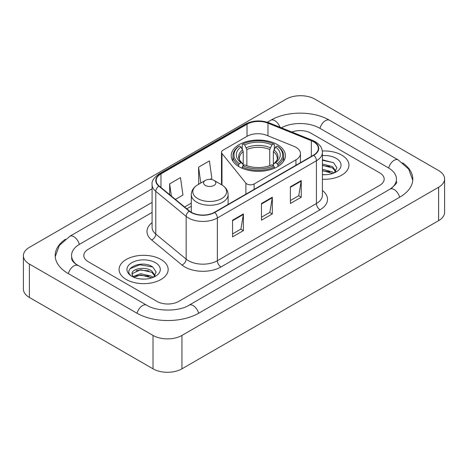 <?xml version="1.0" encoding="UTF-8"?>
<svg xmlns="http://www.w3.org/2000/svg" width="468" height="468" viewBox="0 0 468 468"><rect width="100%" height="100%" fill="white"/><g stroke="black" fill="none" stroke-linecap="round" stroke-linejoin="round"><path stroke-width="0.7" d="M295.951 147.303A15.339 8.857 0 0 0 293.904 146.314L266.69 135.31A15.339 8.857 0 0 0 247.046 136.305L222.996 150.187A5.113 2.954 0 0 0 221.499 152.275A5.113 2.954 0 0 0 221.978 153.522L245.893 183.128A5.113 2.954 0 0 0 254.142 183.965L295.951 159.828A15.339 8.857 0 0 0 300.444 153.568A15.339 8.857 0 0 0 295.951 147.303M277.454 144.63A27.097 15.643 0 0 0 247.923 141.237A27.097 15.643 0 0 0 231.198 155.692A27.097 15.643 0 0 0 239.13 166.754A27.097 15.643 0 0 0 268.661 170.141A27.097 15.643 0 0 0 285.386 155.692A27.097 15.643 0 0 0 277.454 144.63M341.728 155.107A24.541 14.169 0 0 0 322.312 151.006A24.541 14.169 0 0 1 341.728 155.107A24.541 14.169 0 0 1 348.917 165.122A24.541 14.169 0 0 0 341.728 155.107M160.974 259.465A24.541 14.169 0 0 0 134.234 256.394A24.541 14.169 0 0 0 119.083 269.48A24.541 14.169 0 0 0 126.272 279.501A24.541 14.169 0 0 0 153.013 282.573A24.541 14.169 0 0 0 168.164 269.48A24.541 14.169 0 0 0 160.974 259.465A24.541 14.169 0 0 0 134.234 256.394A24.541 14.169 0 0 0 119.083 269.48A24.541 14.169 0 0 0 126.272 279.501A24.541 14.169 0 0 0 153.013 282.573A24.541 14.169 0 0 0 168.164 269.48A24.541 14.169 0 0 0 160.974 259.465M313.531 141.751A16.362 9.448 180 0 1 318.322 148.426A16.362 9.448 180 0 1 313.531 155.107L214.479 212.291A16.362 9.448 180 0 1 189.511 211.033L159.138 185.989A16.362 9.448 180 0 1 156.177 180.572A16.362 9.448 180 0 1 160.969 173.891L247.022 124.213A16.362 9.448 180 0 1 267.971 123.154L311.349 140.692A16.362 9.448 180 0 1 313.531 141.751M313.817 141.582A16.766 9.682 0 0 0 311.583 140.499L268.205 122.961A16.766 9.682 0 0 0 246.73 124.049L160.682 173.727A16.766 9.682 0 0 0 158.804 186.124L189.177 211.167A16.766 9.682 0 0 0 214.765 212.46L313.817 155.271A16.766 9.682 0 0 0 313.817 141.582M232.555 220.182L232.555 236.878L243.401 230.619L243.401 213.923L232.555 220.182M232.555 233.918L240.909 229.098L243.354 214.479A4.089 2.363 -120 0 0 243.401 213.923M240.833 229.139L243.401 230.619M290.394 186.791L290.394 203.486L301.24 197.227L301.24 180.525L290.394 186.791M290.394 200.526L298.748 195.7L301.193 181.081A4.089 2.363 -120 0 0 301.24 180.525M298.672 195.741L301.24 197.227M261.472 203.486L261.472 220.182L272.317 213.923L272.317 197.227L261.472 203.486M261.472 217.222L269.825 212.396L272.277 197.777A4.089 2.363 -120 0 0 272.317 197.227M269.755 212.443L272.317 213.923M322.411 179.25A24.541 14.169 0 0 0 348.917 165.122A24.541 14.169 0 0 1 322.411 179.25M157.002 301.415A15.339 8.857 0 0 0 178.688 301.415L379.688 185.369A15.339 8.857 0 0 0 384.175 179.109A15.339 8.857 0 0 0 379.688 172.85L310.998 133.193A15.339 8.857 0 0 0 291.833 132.017A15.339 8.857 0 0 1 310.998 133.193L379.688 172.85A15.339 8.857 0 0 1 384.175 179.109A15.339 8.857 0 0 1 379.688 185.369L178.688 301.415A15.339 8.857 0 0 1 157.002 301.415L88.312 261.758L157.002 301.415M152.088 212.413L88.312 249.233A15.339 8.857 0 0 0 83.825 255.499A15.339 8.857 0 0 0 88.312 261.758A15.339 8.857 0 0 1 83.825 255.499A15.339 8.857 0 0 1 88.312 249.233L152.088 212.413M175.406 199.403L182.947 195.051L180.496 177.606L169.65 183.865L169.65 194.659M210.103 179.373L211.864 178.355L209.418 160.91L198.572 167.17L198.748 183.766M199.228 183.947L198.572 183.702M198.572 167.17L200.801 183.041M169.65 183.865L171.364 196.069M391.347 188.341A27.606 15.941 0 0 0 396.449 179.109A27.606 15.941 0 0 0 388.364 167.836L319.673 128.185A27.606 15.941 0 0 0 281.356 127.782M152.088 202.398L79.636 244.226A27.606 15.941 0 0 0 71.551 255.499A27.606 15.941 0 0 0 76.653 264.724M153.024 335.433A20.452 11.805 0 0 0 181.941 335.433L438.61 187.247A20.452 11.805 0 0 0 444.6 178.899A20.452 11.805 0 0 0 438.61 170.551L314.976 99.169A20.452 11.805 0 0 0 286.059 99.169L29.39 247.356A20.452 11.805 0 0 0 23.4 255.703A20.452 11.805 0 0 0 29.39 264.051L153.024 335.433L153.024 368.831A20.452 11.805 0 0 0 181.941 368.831L438.61 220.644A20.452 11.805 0 0 0 444.6 212.296L444.6 178.899M23.4 255.703L23.4 289.101A20.452 11.805 0 0 0 29.39 297.449L153.024 368.831M65.362 239.265A43.969 25.383 0 0 0 55.195 255.499A43.969 25.383 0 0 0 68.071 273.447L136.755 313.104A43.969 25.383 0 0 0 198.935 313.104L399.929 197.057A43.969 25.383 0 0 0 412.805 179.109A43.969 25.383 0 0 0 402.638 162.876M322.411 174.57L325.459 174.728M322.411 169.27L332.543 171.937L333.895 173.025M322.411 170.598L332.789 173.429M322.411 163.97L332.543 166.637L335.866 171.224M322.411 165.292L332.543 167.965L335.603 171.569M322.411 174.681A16.667 9.623 0 0 0 336.159 171.931A16.667 9.623 0 0 0 336.159 158.319A16.667 9.623 0 0 0 322.411 155.569M334.292 172.862L336.901 167.731L333.602 162.759L322.411 159.781M322.411 160.296L333.374 162.607M322.411 165.596L329.683 166.503M322.411 170.896L329.683 171.803M238.645 166.462L238.645 164.947L239.37 163.695A24.336 14.052 0 0 1 239.37 146.022L241.043 146.987A21.984 12.694 0 0 0 241.043 162.724L242.699 163.665L243.231 165.637M243.231 164.835L243.231 151.614L241.043 146.987M242.26 149.081L242.26 144.349L242.986 143.933A24.336 14.052 0 0 1 273.599 143.933L271.926 144.899A21.984 12.694 0 0 0 244.659 144.899L246.847 149.532L246.847 165.69M269.738 165.69L269.738 149.532L271.926 144.899M242.26 167.035A25.36 14.643 0 0 0 274.324 167.035L273.599 165.777A24.336 14.052 0 0 1 242.986 165.777L242.26 167.035L242.26 168.304M274.324 168.304L274.324 167.035M239.37 146.022L238.645 146.437A25.36 14.643 0 0 0 232.935 155.692A25.36 14.643 0 0 0 238.645 164.947M273.599 143.933L274.324 144.349L274.324 149.081M242.986 165.777L244.659 164.812A21.984 12.694 0 0 0 271.926 164.812L273.599 165.777M241.043 162.724L239.37 163.695M244.659 144.899L242.986 143.933M242.699 149.83A19.662 11.355 0 0 0 242.699 163.665L242.793 163.724C239.996 161.027 238.861 159.19 239.376 158.225A18.913 10.922 0 0 1 243.231 151.614M277.939 164.947A25.36 14.643 0 0 0 283.649 155.692A25.36 14.643 0 0 0 277.939 146.437L277.214 146.022A24.336 14.052 0 0 1 277.214 163.695L277.939 164.947L277.939 166.462M277.214 163.695L275.541 162.724A21.984 12.694 0 0 0 275.541 146.987L277.214 146.022M275.541 146.987L273.353 151.614L273.353 164.835L273.885 163.665L275.541 162.724M273.353 151.614A18.913 10.922 0 0 1 277.208 158.225C277.723 159.196 276.588 161.033 273.798 163.724L273.885 163.665A19.662 11.355 0 0 0 273.885 149.83M273.353 165.637L273.353 164.835M205.37 185.41A6.137 3.539 0 0 0 214.046 185.41A6.137 3.539 0 0 0 214.046 180.402L221.662 184.801A16.906 9.764 0 0 1 221.662 198.602A16.906 9.764 0 0 1 197.753 198.602A16.906 9.764 0 0 1 197.753 184.801C193.588 187.27 191.435 190.558 191.301 194.653A18.404 10.624 0 0 0 196.695 202.17A18.404 10.624 0 0 0 216.748 204.469A18.404 10.624 0 0 0 228.109 194.653C227.974 190.558 225.828 187.27 221.662 184.801L214.046 180.402A6.137 3.539 0 0 0 205.37 180.402A6.137 3.539 0 0 0 205.37 185.41M140.85 278.969L144.706 279.08M133.193 276.524L140.634 273.686L151.796 276.296L153.147 277.378M133.877 277.237L140.634 275.008L152.036 277.787M133.31 277.038L132.116 274.242A11.554 6.669 0 0 0 133.983 277.331M155.113 275.582L151.796 270.995C144.858 265.818 130.59 269.012 132.116 274.242L132.07 273.733M132.146 274.4L132.462 273.54L140.634 269.708L151.796 272.317L154.849 275.921M153.539 277.214L156.154 272.089L152.849 267.111C141.155 258.705 120.375 269.784 132.374 276.57L132.432 276.611M155.411 262.677A16.667 9.623 0 0 0 131.841 262.677A16.667 9.623 0 0 0 131.841 276.284A16.667 9.623 0 0 0 155.411 276.284A16.667 9.623 0 0 0 155.411 262.677M129.94 268.784L139.727 264.765L152.621 266.959M136.053 270.738L139.727 270.071L148.935 270.861M136.053 276.038L139.727 275.371L148.935 276.161M221.978 153.522L221.978 184.989M245.893 183.128L245.893 194.156M254.142 183.965L254.142 189.394M295.951 159.828L295.951 165.251M322.411 190.499A25.564 14.76 180 0 1 320.036 209.787L220.984 266.976A5.113 2.954 60 0 1 217.368 260.717L316.421 203.527A20.452 11.805 0 0 0 322.411 195.179L322.411 152.433A20.452 11.805 180 0 1 316.421 160.781A5.113 2.954 -120 0 0 313.817 155.271M220.984 266.976A25.564 14.76 180 0 1 184.837 266.976A25.564 14.76 180 0 1 181.97 265.005L151.603 239.961A25.564 14.76 180 0 1 152.088 222.645M188.452 260.717A20.452 11.805 0 0 0 217.368 260.717L217.368 217.971A20.452 11.805 180 0 1 186.159 216.391L155.785 191.353A20.452 11.805 180 0 1 152.088 184.579L152.088 227.325A20.452 11.805 0 0 0 155.785 234.094L186.159 259.137A20.452 11.805 0 0 0 188.452 260.717M322.411 152.433C322.083 148.923 321.756 145.998 315.362 141.745L312.677 140.441A5.113 2.393 112 0 0 311.583 140.499M312.677 140.441L269.299 122.908C260.834 119.907 252.796 120.346 245.185 124.213A5.113 2.954 60 0 1 246.73 124.049M160.682 173.727A5.113 2.954 -120 0 0 159.138 173.891C153.832 177.705 151.48 181.268 152.088 184.579M158.804 186.124A5.113 3.422 129.5 0 0 155.785 191.353L155.785 234.094A5.113 3.422 -50.5 0 1 151.603 239.961M269.299 122.908A5.113 2.393 112 0 0 268.205 122.961M189.177 211.167A5.113 3.422 129.5 0 0 186.159 216.391L186.159 259.137A5.113 3.422 -50.5 0 1 181.97 265.005M214.765 212.46A5.113 2.954 60 0 1 217.368 217.971L316.421 160.781L316.421 203.527A5.113 2.954 60 0 0 320.036 209.787M160.969 173.891L160.969 187.498M311.349 140.692L311.349 156.365M267.971 123.154L267.971 135.825M247.022 124.213L247.022 136.317M191.301 203.135L184.614 206.996M261.472 204.013L272.277 197.777M290.394 187.317L301.193 181.081M232.555 220.715L243.354 214.479M198.625 313.279A8.178 4.721 -120 0 0 189.06 305.183C179.004 311.688 156.686 311.688 146.63 305.183L75.529 263.929C73.47 262.22 72.253 260.787 71.891 259.629L71.551 258.003M137.065 313.279A8.178 4.721 -60 0 1 146.63 305.183M68.381 273.622A8.178 4.721 -60 0 1 77.945 265.526M55.236 256.651L59.307 245.524L69.767 236.311A8.178 4.721 60 0 1 79.332 244.407M267.374 122.218L270.761 120.264A8.178 4.721 60 0 1 279.981 127.226M270.761 120.264C286.714 110.776 313.595 110.776 329.548 120.264A8.178 4.721 120 0 0 319.983 128.361M329.548 120.264L398.233 159.921A8.178 4.721 120 0 0 388.668 168.018M399.619 197.233A8.178 4.721 -120 0 0 390.055 189.136L189.06 305.183M181.941 368.831L181.941 335.433M29.39 297.449L29.39 264.051M438.61 220.644L438.61 187.247M269.738 149.532A18.913 10.922 0 0 0 246.847 149.532M270.27 147.748A19.662 11.355 0 0 0 246.314 147.748M221.499 152.275L221.499 184.708M300.444 153.568L300.444 162.659M245.185 124.213L159.138 173.891M191.301 206.248L186.831 208.827M69.767 236.311L152.088 188.779M412.764 180.262L408.693 169.135L398.233 159.921M396.449 181.613C397.589 182.444 395.454 184.948 390.055 189.136M232.935 161.203L232.935 155.692M283.649 161.203L283.649 155.692M228.109 204.422L228.109 194.653M191.301 212.267L191.301 194.653M205.37 180.402L197.753 184.801"/></g></svg>
